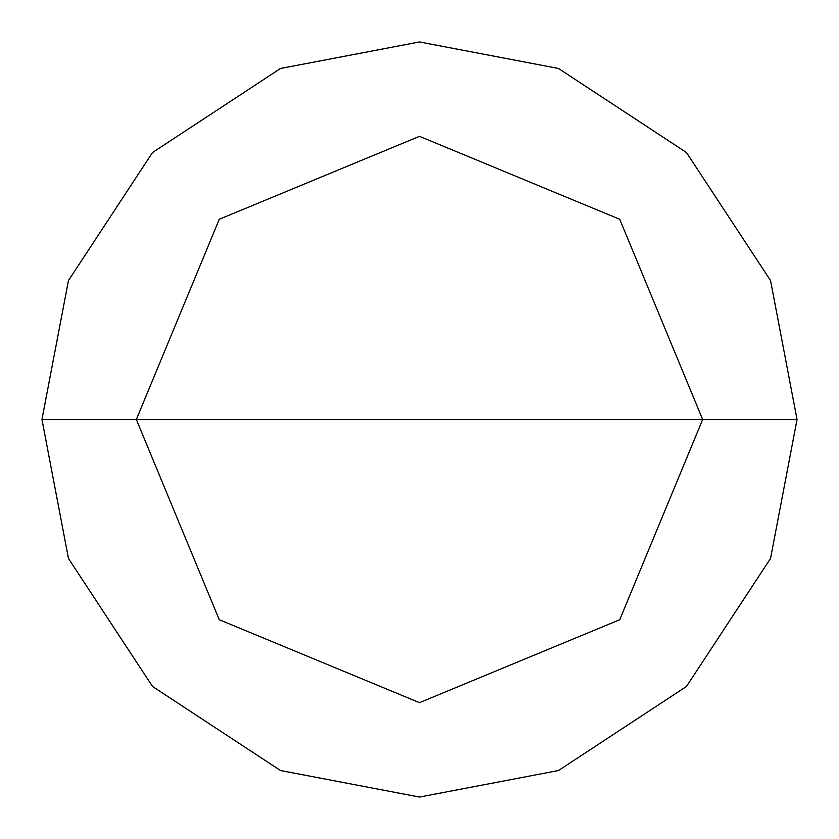 <?xml version="1.0" encoding="UTF-8"?>
<svg xmlns="http://www.w3.org/2000/svg" width="839" height="839" viewBox="0 0 839 839"><rect width="100%" height="100%" fill="white"/><g stroke="black" fill="none" stroke-linecap="round" stroke-linejoin="round"><path stroke-width="1.26" d="M136.338 419.5L219.273 219.273L419.5 136.338L619.727 219.273L702.663 419.5L136.338 419.5L219.273 619.727L419.5 702.663L619.727 619.727L702.663 419.5L797.05 419.5L770.538 558.47L686.47 686.47L558.47 770.538L419.5 797.05L280.53 770.538L152.53 686.47L68.462 558.47L41.95 419.5L68.462 558.47L152.53 686.47L280.53 770.538L419.5 797.05L558.47 770.538L686.47 686.47L770.538 558.47L797.05 419.5L770.538 280.53L686.47 152.53L558.47 68.462L419.5 41.95L280.53 68.462L152.53 152.53L68.462 280.53L41.95 419.5L702.663 419.5L619.727 619.727L419.5 702.663L219.273 619.727L136.338 419.5L41.95 419.5L68.462 280.53L152.53 152.53L280.53 68.462L419.5 41.95L558.47 68.462L686.47 152.53L770.538 280.53L797.05 419.5L702.663 419.5L619.727 219.273L419.5 136.338L219.273 219.273L136.338 419.5"/></g></svg>
